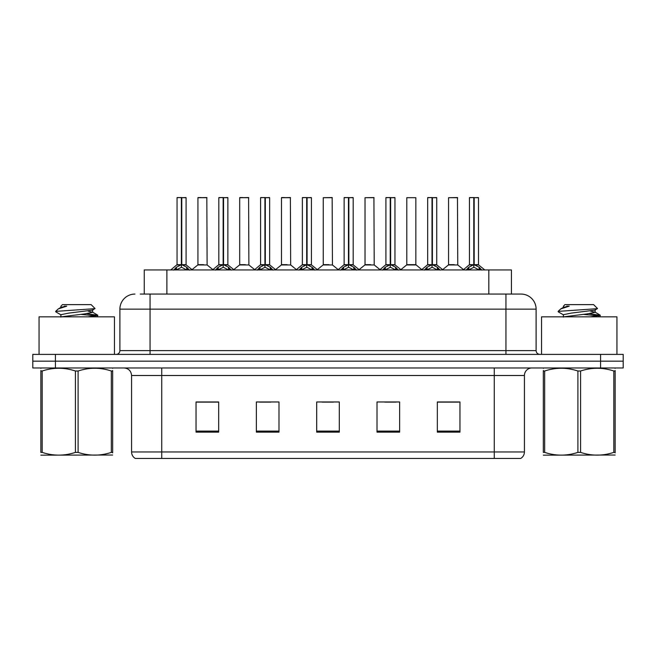 <?xml version="1.0" encoding="UTF-8"?>
<svg xmlns="http://www.w3.org/2000/svg" width="656" height="656" viewBox="0 0 656 656"><rect width="100%" height="100%" fill="white"/><g stroke="black" fill="none" stroke-linecap="round" stroke-linejoin="round"><path stroke-width="0.98" d="M144.254 294.068L144.254 269.944L511.442 269.944L511.442 294.068M524.423 451.959C524.333 454.772 523.103 456.937 520.733 458.446L494.263 458.446L494.263 451.959L524.423 451.959L524.423 375.503A7.544 7.544 0 0 1 531.967 367.967M494.263 458.446L135.267 458.446A7.544 7.544 0 0 1 131.577 451.959L131.577 375.503C131.134 370.927 128.617 368.41 124.033 367.967M55.424 354.388L623.2 354.388L623.2 361.177L32.8 361.177L32.8 367.967L55.424 367.967L55.424 361.177L32.8 361.177L32.8 354.388L55.424 354.388L55.424 361.177L623.2 361.177L623.2 367.967L55.424 367.967M459.954 432.132L459.954 401.972L437.331 401.972L437.331 432.132L459.954 432.132M399.635 432.132L399.635 401.972L377.011 401.972L377.011 432.132L399.635 432.132M218.669 432.132L218.669 401.972L196.046 401.972L196.046 432.132L218.669 432.132M278.989 432.132L278.989 401.972L256.365 401.972L256.365 432.132L278.989 432.132M339.308 432.132L339.308 401.972L316.692 401.972L316.692 432.132L339.308 432.132M480.545 458.446L175.455 458.446M437.331 402.12L458.749 402.12M447.441 402.12L437.864 402.12M259.456 402.12L270.772 402.12M217.685 402.12L208.108 402.12M196.8 402.12L218.669 402.12M384.777 402.12L396.085 402.12M322.121 402.12L333.428 402.12M140.597 294.068L515.747 294.068M140.253 294.068L150.052 294.068L150.052 309.148L119.892 309.148L119.892 350.624A3.772 3.772 0 0 1 116.12 354.388M134.972 294.068A15.08 15.08 0 0 0 119.892 309.148M521.028 294.068A15.08 15.08 0 0 1 536.108 309.148L505.948 309.148L505.948 294.068L520.798 294.068M536.108 309.148L536.108 350.624C536.337 352.912 537.592 354.166 539.88 354.388M173.684 270.116L176.431 267.222L181.368 264.721L181.368 267.353L181.507 263.909L181.769 264.721L186.706 267.222L189.453 270.116M177.046 197.702L181.376 197.554L177.046 197.702L177.046 264.663L181.368 264.721M186.091 197.702L181.769 197.702L181.769 264.663L186.091 264.663L186.091 197.702L177.194 197.554M181.769 197.702L185.943 197.554M181.368 197.702L181.368 264.663L177.046 264.663L170.757 269.944M181.761 197.554L181.769 264.721M182.261 264.958L186.23 264.958L181.368 264.663L181.507 197.554L180.064 197.554M186.706 267.222L186.706 269.944L181.769 267.353M181.368 267.353L177.161 269.436M203.598 264.663L197.792 264.958L207.116 264.958L206.829 197.554L197.932 197.702L197.932 264.663L202.655 264.663M200.949 197.554L198.079 197.554M202.261 264.663L201.31 264.663M215.463 270.116L218.202 267.222L223.147 264.721L223.147 267.353L223.278 263.909L223.54 264.721L228.477 267.222L231.224 270.116M218.817 197.702L223.155 197.554L218.817 197.702L218.817 264.663L223.147 264.721M227.87 197.702L223.54 197.702L223.54 264.663L227.87 264.663L227.87 197.702L218.965 197.554M223.54 197.702L227.714 197.554M223.147 197.702L223.147 264.663L218.817 264.663L212.528 269.944M223.532 197.554L223.54 264.721M224.032 264.958L228.001 264.958L223.147 264.663L223.278 197.554L221.835 197.554M228.477 267.222L228.477 269.944L223.54 267.353M223.147 267.353L218.932 269.436M257.234 270.116L259.973 267.222L264.917 264.721L264.917 267.353L265.049 263.909L265.311 264.721L270.256 267.222L272.994 270.116M260.588 197.702L264.926 197.554L260.588 197.702L260.588 264.663L264.917 264.721M269.641 197.702L265.311 197.702L265.311 264.663L269.641 264.663L269.641 197.702L260.744 197.554M265.311 197.702L269.485 197.554M264.917 197.702L264.917 264.663L260.596 264.663L254.307 269.944M265.303 197.554L265.311 264.721M265.811 264.958L269.78 264.958L264.917 264.663L265.049 197.554L263.605 197.554M270.256 267.222L270.256 269.944L265.311 267.353M264.917 267.353L260.703 269.436M299.005 270.116L301.752 267.222L306.688 264.721L306.688 267.353L306.819 263.909L307.082 264.721L312.026 267.222L314.765 270.116M302.367 197.702L306.696 197.554L302.367 197.702L302.367 264.663L306.688 264.721M311.411 197.702L307.082 197.702L307.082 264.663L311.411 264.663L311.411 197.702L302.514 197.554M307.082 197.702L311.264 197.554M306.688 197.702L306.688 264.663L302.367 264.663L296.077 269.944M307.082 197.554L307.082 264.721M307.582 264.958L311.551 264.958L306.688 264.663L306.819 197.554L305.376 197.554M312.026 267.222L312.026 269.944L307.082 267.353M306.688 267.353L302.473 269.436M340.776 270.116L343.523 267.222L348.459 264.721L348.459 267.353L348.598 263.909L348.861 264.721L353.797 267.222L356.544 270.116M344.138 197.702L348.467 197.554L344.138 197.702L344.138 264.663L348.459 264.721M353.182 197.702L348.861 197.702L348.861 264.663L353.182 264.663L353.182 197.702L344.285 197.554M348.861 197.702L353.035 197.554M348.459 197.702L348.459 264.663L344.138 264.663L337.848 269.944M348.853 197.554L348.861 264.721M349.353 264.958L353.322 264.958L348.459 264.663L348.598 197.554L347.155 197.554M353.797 267.222L353.797 269.944L348.861 267.353M348.459 267.353L344.252 269.436M245.369 264.663L239.563 264.958L248.886 264.958L248.599 197.554L239.702 197.702L239.702 264.663L244.426 264.663M242.72 197.554L239.858 197.554M244.032 264.663L243.089 264.663M287.139 264.663L281.342 264.958L290.665 264.958L290.37 197.554L281.473 197.702L281.473 264.663L286.196 264.663M284.491 197.554L281.629 197.554M285.803 264.663L284.86 264.663M328.918 264.663L323.113 264.958L332.436 264.958L332.149 197.554L323.252 197.702L323.252 264.663L327.967 264.663M327.574 264.663L326.631 264.663M114.464 354.388L114.464 316.84L39.057 316.84L39.057 354.388M616.943 354.388L616.943 316.84L541.536 316.84L541.536 354.388M112.668 455.034L40.852 455.157M112.668 452.878L112.668 452.386C112.668 456.035 112.668 456.035 112.668 452.386L111.34 452.386L111.34 371.009C100.302 367.36 89.224 367.36 78.097 371.009L75.424 371.009C64.395 367.36 53.308 367.36 42.181 371.009L40.852 371.009C40.852 367.36 40.852 367.36 40.852 371.009L40.852 370.517M78.097 371.009L78.097 452.386C89.126 456.035 100.212 456.035 111.34 452.386M78.097 452.386L75.424 452.386L75.424 371.009M112.668 370.525L112.668 371.009C112.668 367.36 112.668 367.36 112.668 371.009L111.34 371.009M112.668 368.311L112.201 367.967M87.945 316.84L97.826 315.298L86.83 313.666M97.367 316.84L97.826 315.298M96.309 315.864L80.68 314.363M61.082 314.929L55.842 311.871L56.244 311.346L55.694 311.707M60.877 317.094L60.877 314.7L68.814 313.101L92.439 310.14L95.03 308.533L91.127 304.622L62.394 304.622L61.106 306.147M94.981 308.656L56.244 311.346M55.694 311.329L58.269 308.919L66.756 306.147L64.272 306.147M41.32 367.967L40.852 368.36M112.668 371.009L112.668 452.386M42.181 371.009L42.181 452.386L40.852 452.386L40.852 371.009M42.181 452.386C53.218 456.035 64.296 456.035 75.424 452.386M40.852 452.386C40.852 456.035 40.852 456.035 40.852 452.386M61.115 316.84L84.698 313.896L92.644 312.305L88.093 311.108M58.269 308.919L61.082 307.279L66.756 306.147M615.148 455.034L543.332 455.157M615.148 452.878L615.148 452.386C615.148 456.035 615.148 456.035 615.148 452.386L613.819 452.386L613.819 371.009C602.782 367.36 591.704 367.36 580.576 371.009L577.903 371.009C566.874 367.36 555.788 367.36 544.66 371.009L543.332 371.009C543.332 367.36 543.332 367.36 543.332 371.009L543.332 370.517M580.576 371.009L580.576 452.386C591.605 456.035 602.692 456.035 613.819 452.386M580.576 452.386L577.903 452.386L577.903 371.009M615.148 370.525L615.148 371.009C615.148 367.36 615.148 367.36 615.148 371.009L613.819 371.009M615.148 368.311L614.68 367.967M590.425 316.84L600.306 315.298L589.309 313.666M599.855 316.84L600.306 315.298M598.789 315.864L583.168 314.363M563.561 314.929L558.322 311.871L558.723 311.346L558.174 311.707M563.356 317.094L563.356 314.7L571.302 313.101L594.918 310.14L597.509 308.533L593.606 304.622L564.873 304.622L563.586 306.147M597.46 308.656L558.723 311.346M558.174 311.329L560.749 308.919L569.236 306.147L566.751 306.147M543.799 367.967L543.332 368.36M615.148 371.009L615.148 452.386M544.66 371.009L544.66 452.386L543.332 452.386L543.332 371.009M544.66 452.386C555.698 456.035 566.776 456.035 577.903 452.386M543.332 452.386C543.332 456.035 543.332 456.035 543.332 452.386M563.594 316.84L587.186 313.896L595.123 312.305L590.572 311.108M560.749 308.919L563.561 307.279L569.236 306.147M382.555 270.116L385.293 267.222L390.238 264.721L390.238 267.353L390.369 263.909L390.632 264.721L395.568 267.222L398.315 270.116M385.908 197.702L390.246 197.554L385.908 197.702L385.908 264.663L390.238 264.721M394.961 197.702L390.632 197.702L390.632 264.663L394.961 264.663L394.961 197.702L386.056 197.554M390.632 197.702L394.805 197.554M390.238 197.702L390.238 264.663L385.908 264.663L379.619 269.944M390.623 197.554L390.632 264.721M391.124 264.958L395.092 264.958L390.238 264.663L390.369 197.554L388.926 197.554M395.568 267.222L395.568 269.944L390.632 267.353M390.238 267.353L386.023 269.436M424.325 270.116L427.064 267.222L432.009 264.721L432.009 267.353L432.14 263.909L432.402 264.721L437.347 267.222L440.086 270.116M427.679 197.702L432.017 197.554L427.679 197.702L427.679 264.663L432.009 264.721M436.732 197.702L432.402 197.702L432.402 264.663L436.732 264.663L436.732 197.702L427.835 197.554M432.402 197.702L436.576 197.554M432.009 197.702L432.009 264.663L427.687 264.663L421.398 269.944M432.394 197.554L432.402 264.721M432.903 264.958L436.871 264.958L432.009 264.663L432.14 197.554L430.697 197.554M437.347 267.222L437.347 269.944L432.402 267.353M432.009 267.353L427.794 269.436M466.096 270.116L468.843 267.222L473.78 264.721L473.78 267.353L473.911 263.909L474.173 264.721L479.118 267.222L481.857 270.116M469.458 197.702L473.788 197.554L469.458 197.702L469.458 264.663L473.78 264.721M478.503 197.702L474.173 197.702L474.173 264.663L478.503 264.663L478.503 197.702L469.606 197.554M474.173 197.702L478.355 197.554M473.78 197.702L473.78 264.663L469.458 264.663L463.169 269.944M474.173 197.554L474.173 264.721M474.673 264.958L478.642 264.958L473.78 264.663L473.911 197.554L472.468 197.554M479.118 267.222L479.118 269.944L474.173 267.353M473.78 267.353L469.573 269.436M370.689 264.663L364.884 264.958L374.207 264.958L373.92 197.554L365.023 197.702L365.023 264.663L369.746 264.663M369.353 264.663L368.401 264.663M415.847 197.702L406.794 197.702L406.794 264.663L415.847 264.663L415.847 197.702L406.794 197.702M412.46 264.663L411.517 264.663M411.123 264.663L410.18 264.663M454.231 264.663L448.433 264.958L457.757 264.958L457.47 197.554L448.565 197.702L448.565 264.663L453.288 264.663M452.894 264.663L451.951 264.663M166.878 294.068L166.878 269.944M488.818 294.068L488.818 269.944M494.263 367.967L494.263 375.503L131.577 375.503M524.423 375.503L494.263 375.503L494.263 451.959L161.737 451.959L161.737 458.446M131.577 451.959L161.737 451.959L161.737 367.967M600.576 367.967L600.576 354.388M339.308 431.082L316.692 431.082M278.989 431.082L256.365 431.082M218.669 431.082L196.046 431.082M399.635 431.082L377.011 431.082M459.954 431.082L437.331 431.082M150.052 354.388L150.052 350.624L536.108 350.624M119.892 350.624L150.052 350.624L150.052 309.148L505.948 309.148L505.948 354.388M180.876 264.958L176.907 264.958M187.501 267.902L187.501 269.944M176.431 267.222L176.431 269.944M175.636 267.902L175.636 269.944M206.976 197.702L197.932 197.702M222.646 264.958L218.678 264.958M229.272 267.902L229.272 269.944M218.202 267.222L218.202 269.944M217.407 267.902L217.407 269.944M264.417 264.958L260.457 264.958M271.043 267.902L271.043 269.944M259.973 267.222L259.973 269.944M259.186 267.902L259.186 269.944M306.196 264.958L302.227 264.958M312.822 267.902L312.822 269.944M301.752 267.222L301.752 269.944M300.956 267.902L300.956 269.944M347.967 264.958L343.998 264.958M354.593 267.902L354.593 269.944M343.523 267.222L343.523 269.944M342.727 267.902L342.727 269.944M248.755 197.702L239.702 197.702M290.526 197.702L281.473 197.702M332.297 197.702L323.252 197.702M389.738 264.958L385.769 264.958M396.363 267.902L396.363 269.944M385.293 267.222L385.293 269.944M384.498 267.902L384.498 269.944M431.509 264.958L427.548 264.958M438.134 267.902L438.134 269.944M427.064 267.222L427.064 269.944M426.277 267.902L426.277 269.944M473.288 264.958L469.319 264.958M479.913 267.902L479.913 269.944M468.843 267.222L468.843 269.944M468.048 267.902L468.048 269.944M374.068 197.702L365.023 197.702M415.978 264.958L406.654 264.958L415.838 264.663L421.759 269.641M457.617 197.702L448.565 197.702M186.23 264.958L192.38 269.944M197.792 264.958L192.011 269.641M207.116 264.958L212.897 269.641M228.001 264.958L234.151 269.944M269.78 264.958L275.922 269.944M311.551 264.958L317.701 269.944M353.322 264.958L359.472 269.944M239.563 264.958L233.782 269.641M248.886 264.958L254.667 269.641M281.342 264.958L275.561 269.641M290.665 264.958L296.446 269.641M323.113 264.958L317.332 269.641M332.436 264.958L338.217 269.641M60.877 306.147L60.877 307.516M92.644 309.911L92.644 312.305M92.439 312.067L97.678 315.126M563.356 306.147L563.356 307.516M595.123 309.911L595.123 312.305M594.918 312.067L600.158 315.126M395.092 264.958L401.242 269.944M436.871 264.958L443.013 269.944M478.642 264.958L484.792 269.944M364.884 264.958L359.103 269.641M374.207 264.958L379.988 269.641M406.654 264.958L400.873 269.641M448.433 264.958L442.652 269.641M457.757 264.958L463.538 269.641"/></g></svg>
